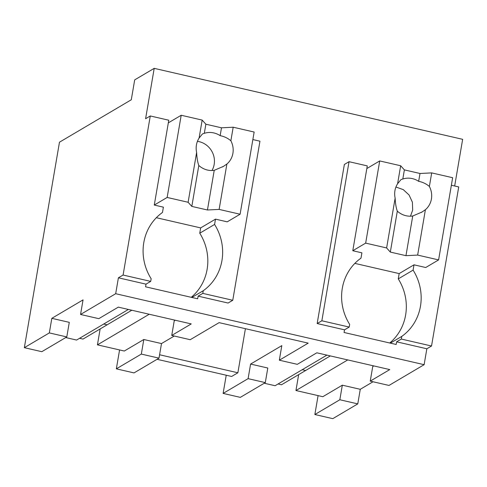 <?xml version="1.0" encoding="UTF-8"?>
<svg xmlns="http://www.w3.org/2000/svg" width="487" height="487" viewBox="0 0 487 487"><rect width="100%" height="100%" fill="white"/><g stroke="black" fill="none" stroke-linecap="round" stroke-linejoin="round"><path stroke-width="0.73" d="M49.333 332.913L51.823 318.334L83.046 299.882L80.556 314.468L115.687 293.71L118.402 277.803L123.089 275.039L150.276 115.961L145.595 118.725L154.202 68.35L134.692 79.88L131.289 99.768L59.475 142.198L24.35 347.675L49.333 332.913L66.792 336.931L41.815 351.693L24.35 347.675M51.823 318.334L69.288 322.351L66.792 336.931M80.556 314.468L98.794 318.662L118.304 307.133L191.251 323.916L171.734 335.446L174.224 320.866L175.283 320.239M65.739 337.558L76.593 340.054L128.391 309.452M149.229 314.249L97.437 344.851L124.307 351.03L143.817 339.5L161.495 343.572L174.261 336.03M115.687 293.71L424.128 364.684L426.849 348.777L431.531 346.007L458.724 186.935L451.37 185.243M171.734 335.446L190.228 339.701L219.113 322.637L308.21 343.14L279.325 360.203L297.301 364.337L316.818 352.807L389.758 369.59L370.242 381.126L388.997 385.442L424.128 364.684M154.202 68.35L462.65 139.325L454.669 185.997M118.402 277.803L146.015 284.158L145.564 286.806L197.667 298.799L198.118 296.145L228.08 303.042L232.762 300.272L259.955 141.193L252.856 139.562M344.528 329.833L349.209 327.069L321.858 320.775L349.045 161.696L344.364 164.466L317.171 323.538L344.528 329.833L344.072 332.487L396.174 344.473L396.631 341.825L426.849 348.777M123.089 275.039L150.702 281.389L146.015 284.158M150.276 115.961L168.776 120.216L154.276 205.057L163.388 207.158L162.481 212.46A49.972 47.19 59.4 0 0 151.153 278.741L150.702 281.389M97.437 344.851L100.152 328.944L107.134 324.817L103.713 324.032L107.134 324.817L131.807 310.237M143.817 339.5L141.327 354.086L116.344 368.842L119.577 349.946M141.327 354.086L159.005 358.152L161.495 343.572M159.005 358.152L134.022 372.908L116.344 368.842M157.051 359.303L231.629 376.463L237.875 372.774L245.411 328.688M226.23 375.221L223.119 393.411L248.102 378.655L250.592 364.069L281.815 345.624L279.325 360.203M370.242 381.126L372.738 366.541L373.791 365.92M347.736 359.923L295.944 390.525L322.814 396.71L342.331 385.18L360.27 389.308L373.03 381.765M360.27 389.308L357.775 403.887L332.798 418.65L314.858 414.522L318.084 395.621M198.118 296.145L202.805 293.381L232.762 300.272M202.805 293.381L203.256 290.727L191.86 297.46M431.531 346.007L401.312 339.055L396.631 341.825M401.312 339.055L401.763 336.407L390.367 343.14M349.209 327.069L349.666 324.415A49.972 47.19 59.4 0 1 360.995 258.134L361.902 252.832L352.783 250.732L367.283 165.89L349.045 161.696M321.858 320.775L317.171 323.538M223.119 393.411L240.322 397.368L265.299 382.612L267.795 368.026L250.592 364.069M237.875 372.774L159.584 354.761M248.102 378.655L265.299 382.612M264.246 383.232L275.1 385.728L326.899 355.126M366.833 168.545L379.714 160.935L400.673 165.757L404.374 169.884L420.007 173.482L431.695 172.897L429.376 186.448A19.297 18.226 59.4 0 1 431.415 199.006A19.297 18.226 59.4 0 1 425.401 209.714L417.645 255.085L438.604 259.906L425.723 267.515L413.999 264.818L413.098 270.121A49.972 47.19 59.4 0 1 401.763 336.407M314.858 414.522L339.835 399.76L342.331 385.18M339.835 399.76L357.775 403.887M191.245 297.32A49.972 47.19 59.4 0 0 199.755 233.212L214.584 224.446L215.491 219.144L200.662 227.904L199.755 233.212M168.319 122.864L181.201 115.255L202.166 120.082L205.867 124.209L221.494 127.807L233.182 127.217L230.868 140.773A19.297 18.226 59.4 0 1 232.908 153.332A19.297 18.226 59.4 0 1 226.887 164.04L219.132 209.41L240.097 214.231L227.216 221.841L215.491 219.144M203.256 290.727A49.972 47.19 59.4 0 0 214.584 224.446M389.752 342.994A49.972 47.19 59.4 0 0 398.263 278.887L413.098 270.121M413.999 264.818L399.17 273.584L398.263 278.887M295.944 390.525L298.665 374.619L305.641 370.497L302.22 369.706L305.641 370.497L330.32 355.918M107.134 324.817L82.979 339.086L79.564 338.301M305.641 370.497L281.492 384.767L278.071 383.981M233.182 127.217L254.147 132.038L240.097 214.231M156.339 217.707L200.662 227.904M181.201 115.255L167.151 197.448L154.276 205.057M167.151 197.448L188.116 202.269L191.817 206.403L207.444 209.994L219.132 209.41M202.166 120.082L199.086 138.083A19.297 18.226 59.4 0 0 196.438 144.937A19.297 18.226 59.4 0 0 196.626 152.455L188.116 202.269M199.086 138.083L202.446 133.943L204.309 133.322A19.297 18.226 -120.6 0 1 220.154 135.66L221.494 127.807M205.867 124.209L204.309 133.322M230.868 140.773C227.715 138.119 224.142 136.415 220.154 135.66M196.626 152.455C196.906 158.032 197.631 162.372 198.812 165.47L191.817 206.403M211.973 170.517A19.297 18.226 59.4 0 0 214.17 164.399A19.297 18.226 59.4 0 0 197.43 141.34M226.887 164.04L223.442 166.384L214.225 170.328L207.444 209.994M198.812 165.47A19.297 18.226 59.4 0 0 214.225 170.328M431.695 172.897L452.654 177.718L438.604 259.906M354.846 263.388L399.17 273.584M379.714 160.935L365.664 243.123L352.783 250.732M365.664 243.123L386.623 247.944L390.324 252.077L405.957 255.675L417.645 255.085M400.673 165.757L397.593 183.757A19.297 18.226 59.4 0 0 394.945 190.618A19.297 18.226 59.4 0 0 395.14 198.13L386.623 247.944M397.593 183.757L400.959 179.618L402.816 179.003A19.297 18.226 -120.6 0 1 418.662 181.334L420.007 173.482M404.374 169.884L402.816 179.003M429.376 186.448C426.222 183.794 422.655 182.095 418.662 181.334M395.14 198.13C395.414 203.706 396.138 208.046 397.319 211.145L390.324 252.077M410.48 216.198L412.678 210.08L412.404 202.227L409.074 195.001L403.254 189.626L395.937 187.014M425.401 209.714L421.955 212.058L412.739 216.003L405.957 255.675M397.319 211.145A19.297 18.226 59.4 0 0 412.739 216.003M222.541 166.901L223.436 166.371M421.048 212.582L421.949 212.046"/></g></svg>
